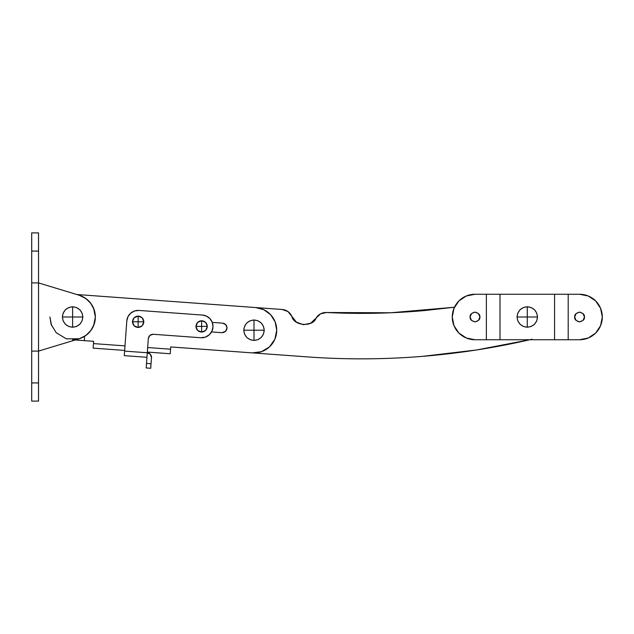 <?xml version="1.0" encoding="UTF-8"?>
<svg xmlns="http://www.w3.org/2000/svg" width="634" height="634" viewBox="0 0 634 634"><rect width="100%" height="100%" fill="white"/><g stroke="black" fill="none" stroke-linecap="round" stroke-linejoin="round"><path stroke-width="0.95" d="M282.185 309.479A11.364 11.364 0 0 1 291.838 316.398C293.811 326.066 312.855 327.374 316.128 318.062C312.855 327.374 293.811 326.066 291.838 316.398L287.987 311.579L282.185 309.479L256.572 307.617M454.467 307.221L424.907 310.517C392.137 313.473 359.327 314.139 326.462 312.514A11.364 11.364 0 0 0 316.128 318.062A11.364 11.364 0 0 1 326.462 312.514L390.52 312.776L454.475 307.221L390.52 312.776L326.462 312.514L320.527 313.854L310.739 323.182L303.472 324.711L296.474 322.199L291.838 316.398M532.021 339.238A752.463 752.463 0 0 1 311.563 357.196L252.958 352.932L311.563 357.196C348.621 359.652 385.662 359.367 422.68 356.34L476.578 349.976L529.881 339.737M197.816 303.329L195.526 303.163M527.853 294.263L526.703 294.263M212.263 322.397L222.605 323.142C225.308 323.594 226.782 325.187 227.035 327.905C226.782 325.187 225.308 323.594 222.605 323.142L225.759 324.656L227.035 327.905L225.514 331.4L221.916 332.668L211.574 331.915M170.728 346.941L252.348 352.892L170.728 346.941L170.562 349.215L147.667 347.543L170.562 349.215L170.728 346.941L252.348 352.892A22.737 22.737 0 0 0 276.733 330.219A22.737 22.737 0 0 1 252.348 352.892L261.541 351.664L269.482 346.869L274.847 339.301L276.733 330.219L275.156 321.898L270.647 314.733L263.823 309.717L255.637 307.545L76.793 294.509M75.177 339.983L93.642 341.322L93.475 343.596L124.993 345.887L93.475 343.596L93.642 341.322L75.177 339.983L93.642 341.322M227.035 327.905C226.679 330.94 224.967 332.533 221.916 332.668C224.967 332.533 226.679 330.94 227.035 327.905L225.514 331.4M263.823 309.717L255.637 307.545A22.737 22.737 0 0 1 276.733 330.219L275.156 321.898M276.733 330.219A22.737 22.737 0 0 0 255.637 307.545M170.562 349.215L170.229 353.748L147.334 352.076L170.229 353.748L170.562 349.215M124.66 350.428L93.143 348.129L93.475 343.596L93.143 348.129L124.66 350.428M470.111 317C469.826 319.314 471.458 320.939 474.993 321.89C478.527 320.939 480.16 319.314 479.883 317C480.16 319.314 478.527 320.939 474.993 321.89C471.458 320.939 469.826 319.314 470.111 317L471.537 320.455L474.993 321.89L478.448 320.455L479.883 317C480.16 319.314 478.527 320.939 474.993 321.89C471.458 320.939 469.826 319.314 470.111 317C469.826 314.686 471.458 313.061 474.993 312.11C478.527 313.061 480.16 314.686 479.883 317L478.448 313.545L474.993 312.11L471.537 313.545L470.111 317C469.826 314.686 471.458 313.061 474.993 312.11C478.527 313.061 480.16 314.686 479.883 317C480.16 314.686 478.527 313.061 474.993 312.11C471.458 313.061 469.826 314.686 470.111 317M574.681 317C574.404 319.314 576.029 320.939 579.563 321.89C583.106 320.939 584.73 319.314 584.453 317C584.73 319.314 583.106 320.939 579.563 321.89C576.029 320.939 574.404 319.314 574.681 317L576.108 320.455L579.563 321.89L583.026 320.455L584.453 317C584.73 319.314 583.106 320.939 579.563 321.89C576.029 320.939 574.404 319.314 574.681 317C574.404 314.686 576.029 313.061 579.563 312.11C583.106 313.061 584.73 314.686 584.453 317L583.026 313.545L579.563 312.11L576.108 313.545L574.681 317C574.404 314.686 576.029 313.061 579.563 312.11C583.106 313.061 584.73 314.686 584.453 317C584.73 314.686 583.106 313.061 579.563 312.11C576.029 313.061 574.404 314.686 574.681 317M486.365 294.263L486.365 339.737L474.993 339.737L466.299 338.001L458.921 333.072L453.992 325.702L452.264 317L453.992 308.298L458.921 300.928L466.299 295.999L474.993 294.263L486.365 294.263L486.365 339.737L500.004 339.737L500.004 294.263L474.993 294.263L554.56 294.263L554.56 339.737L500.004 339.737L500.004 294.263L554.56 294.263L554.56 339.737L568.199 339.737L568.199 294.263L554.56 294.263L579.563 294.263L588.265 295.999L595.643 300.928L600.572 308.298L602.3 317L600.572 325.702L595.643 333.072L588.265 338.001L579.563 339.737L568.199 339.737L568.199 294.263L579.563 294.263A22.737 22.737 0 0 1 602.3 317A22.737 22.737 0 0 0 600.572 308.298M486.365 339.737L579.563 339.737A22.737 22.737 0 0 0 602.3 317M452.264 317A22.737 22.737 0 0 0 474.993 339.737A22.737 22.737 0 0 1 452.264 317A22.737 22.737 0 0 1 474.993 294.263M595.643 300.928A22.737 22.737 0 0 0 579.563 294.263M79.218 295.246L38.523 282.899L38.523 232.884L31.7 232.884L31.7 382.928L38.523 382.928L38.523 351.101L79.218 338.754A22.737 22.737 0 0 0 79.218 295.246A22.737 22.737 0 0 1 79.218 338.754L85.709 335.584L90.876 330.544L94.204 324.132L95.354 317L94.204 309.868L90.876 303.456L85.709 298.416L79.218 295.246L38.523 282.899L38.523 251.072L31.7 251.072L31.7 401.116L38.523 401.116L38.523 351.101L79.218 338.754L66.427 338.873L56.228 332.755L51.132 324.41L49.888 317L51.616 325.702M31.7 351.101L38.523 351.101L38.523 282.899L31.7 282.899L38.523 282.899L38.523 351.101L31.7 351.101M31.7 251.072L31.7 232.884L31.7 251.072L38.523 251.072L38.523 232.884L38.523 251.072M31.7 382.928L31.7 401.116L31.7 382.928L38.523 382.928L38.523 401.116L38.523 382.928M201.628 320.717L201.628 326.399L207.31 326.399C206.953 322.975 205.059 321.081 201.628 320.717C198.204 321.081 196.31 322.975 195.946 326.399C196.31 329.831 198.204 331.725 201.628 332.089L201.628 326.399L195.946 326.399L201.628 326.399L201.628 332.089C205.059 331.725 206.953 329.831 207.31 326.399L201.628 326.399L201.628 320.717L197.61 322.381L195.946 326.399L197.61 330.425L201.628 332.089L205.646 330.425L207.31 326.399L205.646 322.381L201.628 320.717M254.004 319.988L254.004 330.219L264.235 330.219C263.586 324.053 260.17 320.638 254.004 319.988C247.831 320.638 244.423 324.053 243.773 330.219C244.423 336.392 247.831 339.8 254.004 340.45L254.004 330.219L243.773 330.219L254.004 330.219L254.004 340.45C260.17 339.8 263.586 336.392 264.235 330.219L254.004 330.219L254.004 319.988L257.919 320.772L261.24 322.983L263.451 326.304L264.235 330.219L263.451 334.134L261.24 337.454L257.919 339.673L254.004 340.45L250.089 339.673L246.769 337.454L244.55 334.134L243.773 330.219L244.55 326.304L246.769 322.983L250.089 320.772L254.004 319.988M527.282 306.769L527.282 317L537.513 317C536.863 310.834 533.448 307.419 527.282 306.769C521.108 307.419 517.701 310.834 517.051 317C517.701 323.166 521.108 326.581 527.282 327.231L527.282 317L517.051 317L527.282 317L527.282 327.231C533.448 326.581 536.863 323.166 537.513 317L527.282 317L527.282 306.769L531.197 307.545L534.517 309.764L536.729 313.085L537.513 317L536.729 320.915L534.517 324.236L531.197 326.455L527.282 327.231L523.367 326.455L520.046 324.236L517.827 320.915L517.051 317L517.827 313.085L520.046 309.764L523.367 307.545L527.282 306.769M72.617 306.769L72.617 317L82.848 317C82.198 310.834 78.79 307.419 72.617 306.769L76.532 307.545L79.852 309.764L82.071 313.085L82.848 317L62.394 317C63.043 323.166 66.451 326.581 72.617 327.231L72.617 317L72.617 327.231C78.79 326.581 82.198 323.166 82.848 317L82.071 320.915L79.852 324.236L76.532 326.455L72.617 327.231L68.702 326.455L65.389 324.236L63.17 320.915L62.394 317L63.17 313.085L65.389 309.764L68.702 307.545L72.617 306.769C66.451 307.419 63.043 310.834 62.394 317L72.617 317L72.617 306.769M212.049 330.94A11.364 11.364 0 0 0 212.992 326.399A11.364 11.364 0 0 1 200.804 337.74L153.19 334.269L200.804 337.74L205.4 337.129L209.371 334.728L212.049 330.94L212.992 326.399L212.208 322.246L209.949 318.664L206.541 316.152L202.452 315.066L138.973 310.438L134.567 310.985L130.715 313.172L127.989 316.675L126.808 320.947L124.613 351.101L147.286 352.758L148.324 338.477L149.886 335.362L153.19 334.269C150.432 334.356 148.816 335.758 148.324 338.477L146.953 357.291L124.28 355.642L126.808 320.947A11.364 11.364 0 0 1 138.973 310.438A11.364 11.364 0 0 0 130.715 313.172M212.992 326.399A11.364 11.364 0 0 0 202.452 315.066A11.364 11.364 0 0 1 212.992 326.399L212.208 322.246M148.324 338.477C148.816 335.758 150.432 334.356 153.19 334.269M138.973 310.438L202.452 315.066M146.953 357.291L147.286 352.758L124.613 351.101L124.28 355.642L146.953 357.291L146.177 367.95L150.71 368.275L151.486 357.624A4.549 4.549 0 0 0 147.286 352.758L150.393 354.319L151.486 357.624L151.043 363.742L146.509 363.417L146.953 357.291M146.509 363.417L146.177 367.95L150.71 368.275L151.043 363.742L146.509 363.417M138.141 316.089L138.141 321.779L143.831 321.779C143.466 318.347 141.572 316.453 138.141 316.089C134.717 316.453 132.823 318.347 132.458 321.779C132.823 325.202 134.717 327.096 138.141 327.461L138.141 321.779L132.458 321.779L138.141 321.779L138.141 327.461C141.572 327.096 143.466 325.202 143.831 321.779L138.141 321.779L138.141 316.089L134.123 317.761L132.458 321.779L134.123 325.797L138.141 327.461L142.167 325.797L143.831 321.779L142.167 317.761L138.141 316.089M72.617 339.737L79.218 338.754M93.626 325.702L95.354 317L93.626 308.298M92.841 306.61L89.64 301.927M87.547 299.858L82.983 296.767M80.423 295.65L78.87 295.143M78.87 338.857L80.423 338.35M82.983 337.233L87.547 334.142M89.64 332.073L92.841 327.39M84.441 340.656L84.48 336.4L84.441 340.656"/></g></svg>
